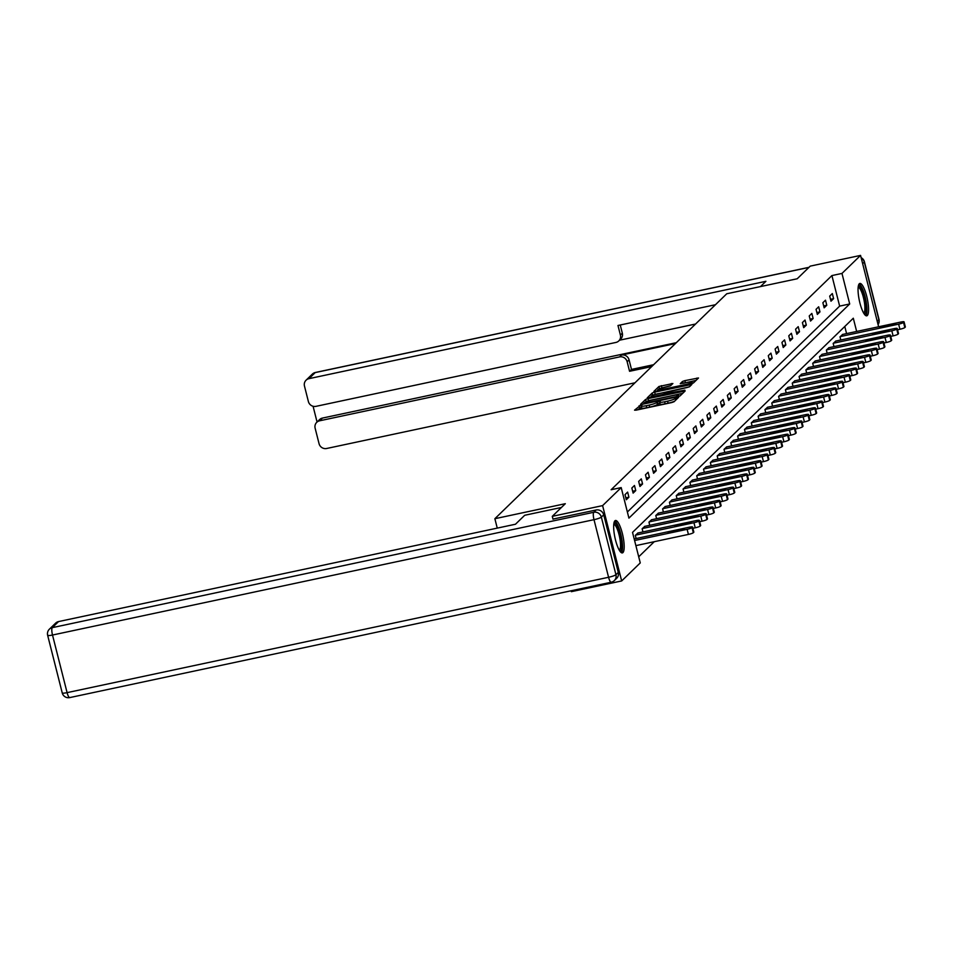 <?xml version="1.0" encoding="UTF-8"?>
<svg xmlns="http://www.w3.org/2000/svg" width="953" height="953" viewBox="0 0 953 953"><rect width="100%" height="100%" fill="white"/><g stroke="black" fill="none" stroke-linecap="round" stroke-linejoin="round"><path stroke-width="1.43" d="M640.785 405.144L634.543 410.159L636.092 410.159L671.662 402.583L674.069 401.737L678.619 397.318L675.272 398.473A6.671 0.989 -14.2 0 1 667.576 401.153L664.61 401.785A6.671 0.989 -14.2 0 1 659.512 402.095A6.671 0.989 -14.2 0 1 659.655 401.809L660.286 401.165L659.166 401.237L656.891 402.392A6.671 0.989 -14.2 0 1 649.196 405.073L646.229 405.704A6.671 0.989 -14.2 0 1 641.143 406.014A6.671 0.989 -14.2 0 1 641.286 405.716L641.905 405.085L640.785 405.144M641.429 407.157L637.462 409.861M659.81 403.25L657.403 404.429L656.891 402.392M867.325 315.514A16.558 4.074 -102 0 1 866.765 315.836A16.558 4.074 -102 0 1 859.606 301.72A16.558 4.074 -102 0 1 859.296 283.756A16.558 4.074 -102 0 1 859.856 283.446A16.558 4.074 -102 0 1 867.016 297.55A16.558 4.074 -102 0 1 867.325 315.514M622.94 552.585A16.558 4.074 -102 0 1 622.369 552.907A16.558 4.074 -102 0 1 615.209 538.79A16.558 4.074 -102 0 1 614.899 520.826A16.558 4.074 -102 0 1 615.471 520.505A16.558 4.074 -102 0 1 622.631 534.621A16.558 4.074 -102 0 1 622.94 552.585M672.878 383.523L658.952 386.489L653.889 391.397L655.438 391.397L693.403 382.987L698.513 377.984L684.873 380.64L682.467 381.474L680.251 383.666L687.816 382.308A5.575 0.822 -14.2 0 1 692.081 382.046A5.575 0.822 -14.2 0 1 685.529 384.536L662.109 389.515A5.575 0.822 -14.2 0 1 657.856 389.777A5.575 0.822 -14.2 0 1 664.408 387.287L670.709 385.62L672.878 383.523M553.002 519.182L552.287 516.335L565.32 503.696L494.869 518.706L726.746 293.774L797.208 278.764L810.241 266.125L860.559 255.404L878.618 326.772M552.287 516.335L602.606 505.614L621.201 487.591L628.92 518.122L849.695 303.971L841.975 273.428L860.559 255.404M627.372 512.011L839.641 306.116L831.909 275.572L611.135 489.735L621.201 487.591M831.909 275.572L841.975 273.428M648.004 398.604L645.598 399.438L640.535 404.346L642.084 404.346L677.643 396.77L680.049 395.936L685.112 391.016L648.004 398.604L648.516 400.641L645.55 402.011M647.206 397.877L652.281 392.958L654.675 392.124L691.842 384.452L689.627 386.644L687.22 387.478L670.388 391.397L668.911 392.874L670.495 392.779L684.909 390.17L647.242 398.02M494.869 518.706L497.252 528.117M626.3 499.741L628.92 497.192L627.634 492.105L625.013 494.655L626.3 499.741M633.126 493.118L635.746 490.581L634.46 485.482L631.839 488.031L633.126 493.118M639.951 486.506L642.572 483.957L641.286 478.871L638.665 481.42L639.951 486.506M646.765 479.883L649.398 477.346L648.111 472.247L645.479 474.797L646.765 479.883M653.591 473.272L656.212 470.722L654.925 465.636L652.305 468.173L653.591 473.272M660.417 466.648L663.038 464.099L661.751 459.012L659.131 461.562L660.417 466.648M667.243 460.037L669.864 457.488L668.577 452.401L665.944 454.938L667.243 460.037M674.057 453.414L676.69 450.864L675.391 445.778L672.77 448.327L674.057 453.414M680.883 446.79L683.504 444.253L682.217 439.154L679.596 441.704L680.883 446.79M687.709 440.179L690.329 437.63L689.043 432.543L686.422 435.092L687.709 440.179M694.534 433.555L697.155 431.018L695.869 425.92L693.236 428.469L694.534 433.555M701.348 426.944L703.981 424.395L702.683 419.308L700.062 421.845L701.348 426.944M708.174 420.321L710.795 417.771L709.509 412.685L706.888 415.234L708.174 420.321M715 413.709L717.621 411.16L716.334 406.073L713.714 408.611L715 413.709M721.814 407.086L724.447 404.537L723.16 399.45L720.528 401.999L721.814 407.086M728.64 400.463L731.261 397.925L729.974 392.827L727.353 395.376L728.64 400.463M735.466 393.851L738.087 391.302L736.8 386.215L734.179 388.764L735.466 393.851M742.292 387.228L744.912 384.69L743.626 379.592L741.005 382.141L742.292 387.228M749.106 380.616L751.738 378.067L750.452 372.98L747.819 375.518L749.106 380.616M755.932 373.993L758.552 371.444L757.266 366.357L754.645 368.906L755.932 373.993M762.757 367.381L765.378 364.832L764.092 359.746L761.471 362.283L762.757 367.381M769.583 360.758L772.204 358.209L770.917 353.122L768.297 355.672L769.583 360.758M776.397 354.135L779.03 351.597L777.743 346.511L775.111 349.048L776.397 354.135M783.223 347.523L785.844 344.974L784.557 339.887L781.936 342.437L783.223 347.523M790.049 340.9L792.67 338.363L791.383 333.264L788.762 335.813L790.049 340.9M796.875 334.289L799.496 331.739L798.209 326.653L795.576 329.202L796.875 334.289M803.689 327.665L806.321 325.128L805.023 320.029L802.402 322.579L803.689 327.665M810.515 321.054L813.135 318.505L811.849 313.418L809.228 315.955L810.515 321.054M817.34 314.43L819.961 311.881L818.675 306.795L816.054 309.344L817.34 314.43M824.154 307.819L826.787 305.27L825.501 300.183L822.868 302.72L824.154 307.819M830.98 301.196L833.613 298.646L832.314 293.56L829.694 296.109L830.98 301.196M638.713 556.802L654.282 541.685M846.586 333.598L844.787 326.486M636.116 538.54L635.317 535.372L637.986 532.977M642.941 531.917L642.143 528.748L644.8 526.366M649.767 525.306L648.957 522.137L651.626 519.742M656.593 518.682L655.783 515.513L658.452 513.131M663.407 512.071L662.609 508.89L665.277 506.508M670.233 505.447L669.435 502.279L672.091 499.884M677.059 498.836L676.249 495.655L678.917 493.273M683.885 492.213L683.075 489.044L685.743 486.649M690.699 485.601L689.901 482.421L692.557 480.038M697.525 478.978L696.726 475.809L699.383 473.415M704.35 472.354L703.54 469.186L706.209 466.803M711.164 465.743L710.366 462.562L713.035 460.18M717.99 459.12L717.192 455.951L719.849 453.557M724.816 452.508L724.018 449.328L726.674 446.945M731.642 445.885L730.832 442.716L733.5 440.322M738.456 439.273L737.658 436.093L740.326 433.71M745.282 432.65L744.484 429.481L747.14 427.087M752.108 426.027L751.298 422.858L753.966 420.476M758.933 419.415L758.123 416.247L760.792 413.852M765.747 412.792L764.949 409.623L767.618 407.229M772.573 406.181L771.775 403L774.432 400.617M779.399 399.557L778.589 396.388L781.257 393.994M786.225 392.946L785.415 389.765L788.083 387.383M793.039 386.322L792.241 383.154L794.897 380.759M799.865 379.699L799.067 376.53L801.723 374.148M806.691 373.088L805.881 369.919L808.549 367.524M813.505 366.464L812.706 363.296L815.375 360.913M820.33 359.853L819.532 356.672L822.189 354.29M827.156 353.229L826.358 350.061L829.015 347.666M833.982 346.618L833.172 343.437L835.841 341.055M840.796 339.995L839.998 336.826L842.666 334.432M856.652 331.453L853.304 318.219L632.53 532.382L640.261 562.913L621.666 580.949L571.347 591.67L571.121 590.777M621.666 580.949L602.606 505.614M839.641 306.116L849.695 303.971M628.92 497.192L625.823 497.859M635.746 490.581L632.649 491.236M642.572 483.957L639.475 484.624M649.398 477.346L646.289 478.001M656.212 470.722L653.115 471.378M663.038 464.099L659.941 464.766M669.864 457.488L666.766 458.143M676.69 450.864L673.58 451.531M683.504 444.253L680.406 444.908M690.329 437.63L687.232 438.297M697.155 431.018L694.046 431.673M703.981 424.395L700.872 425.05M710.795 417.771L707.698 418.438M717.621 411.16L714.524 411.815M724.447 404.537L721.338 405.204M731.261 397.925L728.163 398.58M738.087 391.302L734.989 391.969M744.912 384.69L741.815 385.346M751.738 378.067L748.629 378.734M758.552 371.444L755.455 372.111M765.378 364.832L762.281 365.487M772.204 358.209L769.107 358.876M779.03 351.597L775.921 352.253M785.844 344.974L782.747 345.641M792.67 338.363L789.572 339.018M799.496 331.739L796.398 332.406M806.321 325.128L803.212 325.783M813.135 318.505L810.038 319.16M819.961 311.881L816.864 312.548M826.787 305.27L823.678 305.925M833.613 298.646L830.504 299.313M641.798 407.753A6.671 0.989 -14.2 0 0 641.655 408.039A6.671 0.989 -14.2 0 0 646.742 407.741L646.229 405.704M657.403 404.429A6.671 0.989 -14.2 0 1 649.708 407.11L646.742 407.741M660.179 403.846A6.671 0.989 -14.2 0 0 660.036 404.132A6.671 0.989 -14.2 0 0 665.123 403.822L664.61 401.785M674.629 401.201A6.671 0.989 -14.2 0 1 668.089 403.19L665.123 403.822M682.717 393.351L648.516 400.641M643.775 403.31L676.07 396.651L678.381 395.459A6.671 0.989 -14.2 0 0 678.524 395.173A6.671 0.989 -14.2 0 0 673.426 395.471L652.09 400.022A6.671 0.989 -14.2 0 0 644.395 402.702L643.775 403.31M650.125 397.58L651.328 396.424M652.364 395.412L652.281 392.958M689.055 386.942L652.793 394.995M657.832 393.744A5.575 0.822 -14.2 0 0 651.28 396.222A5.575 0.822 -14.2 0 0 655.533 395.971L663.776 394.22L667.624 391.981L657.832 393.744M696.059 380.402L683.551 383.213M670.15 385.917L659.083 388.895M657.915 390.027L656.808 391.099M635.877 545.616L688.411 534.419A4.241 0.631 165.8 0 0 693.319 532.715L693.76 532.286A4.241 0.631 165.8 0 0 693.844 532.108A4.241 0.631 165.8 0 0 693.677 531.988M634.198 538.945L689.317 527.212A4.241 0.631 -14.2 0 1 692.557 527.009A4.241 0.631 -14.2 0 1 692.462 527.2L692.033 527.628A4.241 0.631 -14.2 0 1 687.125 529.332L634.591 540.518M681.681 529.129L668.017 532.703L680.275 530.487L684.266 528.975L681.681 529.129L681.919 530.071M613.911 523.233A14.331 3.526 -102 0 1 619.319 530.904A14.331 3.526 -102 0 1 621.797 547.522A14.331 3.526 -102 0 1 619.843 551.048M619.283 550.167A13.271 3.264 78 0 0 620.463 546.962A13.271 3.264 78 0 0 618.521 532.739A13.271 3.264 78 0 0 613.768 524.269M621.416 552.704A16.451 4.05 78 0 0 622.464 549.071A16.451 4.05 78 0 0 620.32 532.346A16.451 4.05 78 0 0 614.685 521.077M858.308 286.174A14.331 3.526 -102 0 1 863.704 293.834A14.331 3.526 -102 0 1 866.194 310.452A14.331 3.526 -102 0 1 864.228 313.978M863.68 313.096A13.271 3.264 78 0 0 864.847 309.892A13.271 3.264 78 0 0 862.918 295.668A13.271 3.264 78 0 0 858.165 287.198M865.812 315.634A16.451 4.05 78 0 0 866.849 312A16.451 4.05 78 0 0 864.716 295.275A16.451 4.05 78 0 0 859.07 284.018M561.448 507.449L524.71 515.275L515.478 524.233L58.538 621.582L52.284 627.646L593.767 512.285L596.125 509.998L552.978 519.087M618.294 572.431L603.714 514.811L601.355 517.11L615.936 574.719L618.294 572.431A6.373 6.099 45.9 0 1 616.686 578.292L614.328 580.58A6.373 6.099 -134.1 0 0 615.936 574.719A6.373 0.941 -14.2 0 1 608.574 577.28L594.005 519.671L52.51 635.032L67.091 692.64L608.574 577.28A6.373 1.572 78 0 0 611.218 582.235A6.373 1.572 78 0 0 611.433 582.116A6.373 6.099 -134.1 0 0 614.328 580.58A6.373 6.373 0 0 1 611.218 582.235L69.736 697.596A6.373 1.572 78 0 0 69.95 697.477M47.781 635.043A6.373 0.941 -14.2 0 0 47.65 635.317A6.373 0.941 -14.2 0 0 52.51 635.032A6.373 1.572 78 0 1 52.284 627.646A6.373 6.099 -134.1 0 0 49.389 629.183L55.643 623.119A6.373 6.099 45.9 0 1 58.538 621.582M596.125 509.998A6.373 6.099 45.9 0 1 603.714 514.811M760.458 286.591L765.902 281.314L308.963 378.663A6.373 6.099 -134.1 0 0 304.472 386.048L308.379 401.523A6.373 6.099 -134.1 0 0 315.967 406.347L615.9 342.449A6.373 6.099 -134.1 0 0 620.391 335.051L622.321 333.193A6.373 6.099 45.9 0 1 620.713 339.042L618.795 340.912M715.477 304.71L617.973 325.485L620.391 335.051M316.741 422.334L319.541 419.618A6.373 6.099 45.9 0 1 322.424 418.081L319.624 420.797A6.373 6.099 -134.1 0 0 315.133 428.195L319.052 443.669A6.373 6.099 -134.1 0 0 326.629 448.494L634.972 382.796M313.072 406.264L317.063 422.024M627.145 361.723A6.373 6.099 -134.1 0 0 619.557 356.899L621.487 355.04A6.373 6.099 45.9 0 1 629.063 359.853L627.145 361.723L629.564 371.289L651.697 366.583M319.624 420.797L619.557 356.899M695.571 324.02L619.498 340.221M621.487 355.04L675.451 343.545M322.424 418.081L676.32 342.687M629.063 359.853L631.494 369.43L653.615 364.713M631.494 369.43L629.564 371.289M620.248 324.997L622.321 333.193M692.879 528.307L695.237 527.795A4.241 0.631 165.8 0 0 700.145 526.092L700.574 525.675A4.241 0.631 165.8 0 0 700.669 525.484A4.241 0.631 165.8 0 0 700.503 525.365M637.724 533.037L696.143 520.588A4.241 0.631 -14.2 0 1 699.383 520.398A4.241 0.631 -14.2 0 1 699.288 520.576L698.847 521.005A4.241 0.631 -14.2 0 1 693.951 522.709L635.532 535.157M688.495 522.518L674.843 526.092L687.101 523.876L691.092 522.363L688.495 522.518L688.733 523.459M699.705 521.684L702.063 521.184A4.241 0.631 165.8 0 0 706.959 519.48L707.4 519.051A4.241 0.631 165.8 0 0 707.495 518.873A4.241 0.631 165.8 0 0 707.329 518.754M644.55 526.413L702.957 513.977A4.241 0.631 -14.2 0 1 706.209 513.774A4.241 0.631 -14.2 0 1 706.113 513.965L705.673 514.382A4.241 0.631 -14.2 0 1 700.777 516.097L642.358 528.534M695.321 515.895L681.669 519.468L693.927 517.253L697.918 515.74L695.321 515.895L695.559 516.836M706.53 515.061L708.889 514.56A4.241 0.631 165.8 0 0 713.785 512.857L714.226 512.428A4.241 0.631 165.8 0 0 714.309 512.249A4.241 0.631 165.8 0 0 714.142 512.13M651.364 519.802L709.782 507.353A4.241 0.631 -14.2 0 1 713.023 507.163A4.241 0.631 -14.2 0 1 712.939 507.341L712.499 507.77A4.241 0.631 -14.2 0 1 707.602 509.474L649.184 521.922M702.147 509.283L688.483 512.845L700.741 510.641L704.743 509.128L702.147 509.283L702.385 510.224M713.356 508.449L715.703 507.949A4.241 0.631 165.8 0 0 720.611 506.246L721.052 505.817A4.241 0.631 165.8 0 0 721.135 505.626A4.241 0.631 165.8 0 0 720.968 505.507M658.189 513.179L716.608 500.73A4.241 0.631 -14.2 0 1 719.849 500.539A4.241 0.631 -14.2 0 1 719.753 500.73L719.324 501.147A4.241 0.631 -14.2 0 1 714.416 502.85L656.009 515.299M708.961 502.66L695.309 506.234L707.567 504.018L711.557 502.505L708.961 502.66L709.211 503.601M720.17 501.826L722.529 501.326A4.241 0.631 165.8 0 0 727.437 499.622L727.866 499.193A4.241 0.631 165.8 0 0 727.961 499.015A4.241 0.631 165.8 0 0 727.794 498.895M665.015 506.567L723.434 494.119A4.241 0.631 -14.2 0 1 726.674 493.928A4.241 0.631 -14.2 0 1 726.579 494.107L726.138 494.536A4.241 0.631 -14.2 0 1 721.242 496.239L662.823 508.688M715.786 496.048L702.135 499.61L714.393 497.395L718.383 495.894L715.786 496.048L716.025 496.989M726.996 495.215L729.355 494.714A4.241 0.631 165.8 0 0 734.251 492.999L734.692 492.582A4.241 0.631 165.8 0 0 734.787 492.391A4.241 0.631 165.8 0 0 734.62 492.272M671.841 499.944L730.248 487.495A4.241 0.631 -14.2 0 1 733.5 487.305A4.241 0.631 -14.2 0 1 733.405 487.495L732.964 487.912A4.241 0.631 -14.2 0 1 728.068 489.616L669.649 502.064M722.612 489.425L708.961 492.999L721.207 490.783L725.209 489.27L722.612 489.425L722.85 490.366M733.822 488.591L736.181 488.091A4.241 0.631 165.8 0 0 741.077 486.387L741.517 485.959A4.241 0.631 165.8 0 0 741.601 485.78A4.241 0.631 165.8 0 0 741.434 485.661M678.655 493.32L737.074 480.884A4.241 0.631 -14.2 0 1 740.314 480.681A4.241 0.631 -14.2 0 1 740.231 480.872L739.79 481.301A4.241 0.631 -14.2 0 1 734.882 483.004L676.475 495.441M729.438 482.802L715.774 486.375L728.032 484.16L732.023 482.647L729.438 482.802L729.676 483.755M740.648 481.98L742.995 481.468A4.241 0.631 165.8 0 0 747.902 479.764L748.331 479.347A4.241 0.631 165.8 0 0 748.427 479.156A4.241 0.631 165.8 0 0 748.26 479.037M685.481 486.709L743.9 474.26A4.241 0.631 -14.2 0 1 747.14 474.07A4.241 0.631 -14.2 0 1 747.045 474.249L746.616 474.677A4.241 0.631 -14.2 0 1 741.708 476.381L683.289 488.829M736.252 476.19L722.6 479.764L734.858 477.548L738.849 476.035L736.252 476.19L736.49 477.131M747.462 475.356L749.82 474.856A4.241 0.631 165.8 0 0 754.716 473.153L755.157 472.724A4.241 0.631 165.8 0 0 755.252 472.545A4.241 0.631 165.8 0 0 755.086 472.426M692.307 480.086L750.726 467.649A4.241 0.631 -14.2 0 1 753.966 467.446A4.241 0.631 -14.2 0 1 753.871 467.637L753.43 468.054A4.241 0.631 -14.2 0 1 748.534 469.769L690.115 482.206M743.078 469.567L729.426 473.141L741.684 470.925L745.675 469.412L743.078 469.567L743.316 470.508M754.288 468.733L756.646 468.233A4.241 0.631 165.8 0 0 761.542 466.529L761.983 466.112A4.241 0.631 165.8 0 0 762.078 465.922A4.241 0.631 165.8 0 0 761.9 465.803M699.133 473.474L757.54 461.026A4.241 0.631 -14.2 0 1 760.78 460.835A4.241 0.631 -14.2 0 1 760.697 461.014L760.256 461.443A4.241 0.631 -14.2 0 1 755.36 463.146L696.941 475.595M749.904 462.955L736.252 466.517L748.498 464.314L752.501 462.801L749.904 462.955L750.142 463.897M761.113 462.122L763.472 461.621A4.241 0.631 165.8 0 0 768.368 459.918L768.809 459.489A4.241 0.631 165.8 0 0 768.892 459.298A4.241 0.631 165.8 0 0 768.726 459.191M705.947 466.851L764.366 454.402A4.241 0.631 -14.2 0 1 767.606 454.212A4.241 0.631 -14.2 0 1 767.522 454.402L767.082 454.819A4.241 0.631 -14.2 0 1 762.174 456.535L703.767 468.971M756.73 456.332L743.066 459.906L755.324 457.69L759.315 456.177L756.73 456.332L756.968 457.273M767.939 455.498L770.286 454.998A4.241 0.631 165.8 0 0 775.194 453.294L775.623 452.866A4.241 0.631 165.8 0 0 775.718 452.687A4.241 0.631 165.8 0 0 775.551 452.568M712.773 460.239L771.191 447.791A4.241 0.631 -14.2 0 1 774.432 447.6A4.241 0.631 -14.2 0 1 774.336 447.779L773.907 448.208A4.241 0.631 -14.2 0 1 769 449.911L710.581 462.36M763.544 449.721L749.892 453.283L762.15 451.079L766.141 449.566L763.544 449.721L763.782 450.662M774.753 448.887L777.112 448.386A4.241 0.631 165.8 0 0 782.008 446.671L782.449 446.254A4.241 0.631 165.8 0 0 782.544 446.064A4.241 0.631 165.8 0 0 782.377 445.944M719.598 453.616L778.005 441.168A4.241 0.631 -14.2 0 1 781.257 440.977A4.241 0.631 -14.2 0 1 781.162 441.168L780.721 441.584A4.241 0.631 -14.2 0 1 775.825 443.288L717.406 455.737M770.369 443.097L756.718 446.671L768.976 444.455L772.966 442.942L770.369 443.097L770.608 444.038M781.579 442.263L783.938 441.763A4.241 0.631 165.8 0 0 788.834 440.06L789.275 439.631A4.241 0.631 165.8 0 0 789.37 439.452A4.241 0.631 165.8 0 0 789.191 439.333M726.412 446.993L784.831 434.556A4.241 0.631 -14.2 0 1 788.071 434.365A4.241 0.631 -14.2 0 1 787.988 434.544L787.547 434.973A4.241 0.631 -14.2 0 1 782.651 436.677L724.232 449.125M777.195 436.474L763.544 440.048L775.79 437.832L779.792 436.319L777.195 436.474L777.434 437.427M788.405 435.652L790.752 435.152A4.241 0.631 165.8 0 0 795.66 433.436L796.1 433.019A4.241 0.631 165.8 0 0 796.184 432.829A4.241 0.631 165.8 0 0 796.017 432.71M733.238 440.381L791.657 427.933A4.241 0.631 -14.2 0 1 794.897 427.742A4.241 0.631 -14.2 0 1 794.802 427.921L794.373 428.35A4.241 0.631 -14.2 0 1 789.465 430.053L731.058 442.502M784.021 429.863L770.358 433.436L782.616 431.221L786.606 429.708L784.021 429.863L784.259 430.804M795.219 429.029L797.578 428.528A4.241 0.631 165.8 0 0 802.486 426.825L802.914 426.396A4.241 0.631 165.8 0 0 803.01 426.217A4.241 0.631 165.8 0 0 802.843 426.098M740.064 433.758L798.483 421.321A4.241 0.631 -14.2 0 1 801.723 421.119A4.241 0.631 -14.2 0 1 801.628 421.309L801.199 421.726A4.241 0.631 -14.2 0 1 796.291 423.442L737.872 435.878M790.835 423.239L777.183 426.813L789.441 424.597L793.432 423.084L790.835 423.239L791.073 424.18M802.045 422.417L804.403 421.905A4.241 0.631 165.8 0 0 809.3 420.202L809.74 419.785A4.241 0.631 165.8 0 0 809.836 419.594A4.241 0.631 165.8 0 0 809.669 419.475M746.89 427.147L805.297 414.698A4.241 0.631 -14.2 0 1 808.549 414.507A4.241 0.631 -14.2 0 1 808.454 414.686L808.013 415.115A4.241 0.631 -14.2 0 1 803.117 416.818L744.698 429.267M797.661 416.628L784.009 420.19L796.267 417.986L800.258 416.473L797.661 416.628L797.899 417.569M808.871 415.794L811.229 415.294A4.241 0.631 165.8 0 0 816.125 413.59L816.566 413.161A4.241 0.631 165.8 0 0 816.65 412.983A4.241 0.631 165.8 0 0 816.483 412.863M753.704 420.523L812.123 408.087A4.241 0.631 -14.2 0 1 815.363 407.884A4.241 0.631 -14.2 0 1 815.28 408.075L814.839 408.492A4.241 0.631 -14.2 0 1 809.943 410.207L751.524 422.644M804.487 410.004L790.823 413.578L803.081 411.362L807.084 409.85L804.487 410.004L804.725 410.946M815.697 409.171L818.043 408.67A4.241 0.631 165.8 0 0 822.951 406.967L823.392 406.538A4.241 0.631 165.8 0 0 823.475 406.359A4.241 0.631 165.8 0 0 823.309 406.24M760.53 413.912L818.949 401.463A4.241 0.631 -14.2 0 1 822.189 401.273A4.241 0.631 -14.2 0 1 822.094 401.451L821.665 401.88A4.241 0.631 -14.2 0 1 816.757 403.584L758.35 416.032M811.313 403.393L797.649 406.955L809.907 404.751L813.898 403.238L811.313 403.393L811.551 404.334M822.51 402.559L824.869 402.059A4.241 0.631 165.8 0 0 829.777 400.343L830.206 399.926A4.241 0.631 165.8 0 0 830.301 399.736A4.241 0.631 165.8 0 0 830.134 399.617M767.356 407.288L825.774 394.84A4.241 0.631 -14.2 0 1 829.015 394.649A4.241 0.631 -14.2 0 1 828.919 394.84L828.479 395.257A4.241 0.631 -14.2 0 1 823.583 396.96L765.164 409.409M818.127 396.77L804.475 400.343L816.733 398.128L820.724 396.615L818.127 396.77L818.365 397.711M829.336 395.936L831.695 395.435A4.241 0.631 165.8 0 0 836.591 393.732L837.032 393.303A4.241 0.631 165.8 0 0 837.127 393.124A4.241 0.631 165.8 0 0 836.96 393.005M774.181 400.677L832.588 388.228A4.241 0.631 -14.2 0 1 835.841 388.038A4.241 0.631 -14.2 0 1 835.745 388.216L835.304 388.645A4.241 0.631 -14.2 0 1 830.408 390.349L771.99 402.797M824.953 390.146L811.301 393.72L823.559 391.504L827.549 389.991L824.953 390.146L825.191 391.099M836.162 389.324L838.521 388.824A4.241 0.631 165.8 0 0 843.417 387.109L843.858 386.692A4.241 0.631 165.8 0 0 843.941 386.501A4.241 0.631 165.8 0 0 843.774 386.382M780.995 394.054L839.414 381.605A4.241 0.631 -14.2 0 1 842.655 381.414A4.241 0.631 -14.2 0 1 842.571 381.593L842.13 382.022A4.241 0.631 -14.2 0 1 837.234 383.725L778.815 396.174M831.778 383.535L818.115 387.109L830.373 384.893L834.363 383.38L831.778 383.535L832.017 384.476M842.988 382.701L845.335 382.201A4.241 0.631 165.8 0 0 850.243 380.497L850.672 380.068A4.241 0.631 165.8 0 0 850.767 379.89A4.241 0.631 165.8 0 0 850.6 379.77M787.821 387.43L846.24 374.994A4.241 0.631 -14.2 0 1 849.48 374.791A4.241 0.631 -14.2 0 1 849.385 374.982L848.956 375.411A4.241 0.631 -14.2 0 1 844.048 377.114L785.629 389.551M838.592 376.911L824.941 380.485L837.199 378.27L841.189 376.757L838.592 376.911L838.831 377.853M849.802 376.09L852.161 375.577A4.241 0.631 165.8 0 0 857.057 373.874L857.497 373.457A4.241 0.631 165.8 0 0 857.593 373.266A4.241 0.631 165.8 0 0 857.426 373.147M794.647 380.819L853.066 368.37A4.241 0.631 -14.2 0 1 856.306 368.18A4.241 0.631 -14.2 0 1 856.211 368.358L855.77 368.787A4.241 0.631 -14.2 0 1 850.874 370.491L792.455 382.939M845.418 370.3L831.766 373.874L844.024 371.658L848.015 370.145L845.418 370.3L845.656 371.241M856.628 369.466L858.987 368.966A4.241 0.631 165.8 0 0 863.883 367.262L864.323 366.834A4.241 0.631 165.8 0 0 864.419 366.655A4.241 0.631 165.8 0 0 864.252 366.536M801.473 374.195L859.88 361.759A4.241 0.631 -14.2 0 1 863.12 361.556A4.241 0.631 -14.2 0 1 863.037 361.747L862.596 362.164A4.241 0.631 -14.2 0 1 857.7 363.879L799.281 376.316M852.244 363.677L838.592 367.25L850.838 365.035L854.841 363.522L852.244 363.677L852.482 364.618M863.454 362.843L865.812 362.343A4.241 0.631 165.8 0 0 870.708 360.639L871.149 360.21A4.241 0.631 165.8 0 0 871.233 360.031A4.241 0.631 165.8 0 0 871.066 359.912M808.287 367.584L866.706 355.135A4.241 0.631 -14.2 0 1 869.946 354.945A4.241 0.631 -14.2 0 1 869.863 355.124L869.422 355.552A4.241 0.631 -14.2 0 1 864.514 357.256L806.107 369.704M859.07 357.065L845.406 360.627L857.664 358.423L861.655 356.91L859.07 357.065L859.308 358.006M870.28 356.231L872.626 355.731A4.241 0.631 165.8 0 0 877.534 354.028L877.963 353.599A4.241 0.631 165.8 0 0 878.058 353.408A4.241 0.631 165.8 0 0 877.892 353.289M815.113 360.961L873.532 348.512A4.241 0.631 -14.2 0 1 876.772 348.321A4.241 0.631 -14.2 0 1 876.677 348.512L876.248 348.929A4.241 0.631 -14.2 0 1 871.34 350.633L812.921 363.081M865.884 350.442L852.232 354.016L864.49 351.8L868.481 350.287L865.884 350.442L866.122 351.383M877.094 349.608L879.452 349.108A4.241 0.631 165.8 0 0 884.348 347.404L884.789 346.975A4.241 0.631 165.8 0 0 884.884 346.797A4.241 0.631 165.8 0 0 884.718 346.678M821.939 354.349L880.358 341.901A4.241 0.631 -14.2 0 1 883.598 341.71A4.241 0.631 -14.2 0 1 883.502 341.889L883.062 342.318A4.241 0.631 -14.2 0 1 878.166 344.021L819.747 356.47M872.71 343.83L859.058 347.392L871.316 345.177L875.307 343.676L872.71 343.83L872.948 344.772M883.919 342.997L886.278 342.496A4.241 0.631 165.8 0 0 891.174 340.781L891.615 340.364A4.241 0.631 165.8 0 0 891.71 340.173A4.241 0.631 165.8 0 0 891.531 340.054M828.753 347.726L887.172 335.277A4.241 0.631 -14.2 0 1 890.412 335.087A4.241 0.631 -14.2 0 1 890.328 335.277L889.888 335.694A4.241 0.631 -14.2 0 1 884.992 337.398L826.573 349.846M879.536 337.207L865.884 340.781L878.13 338.565L882.133 337.052L879.536 337.207L879.774 338.148M890.745 336.373L893.104 335.873A4.241 0.631 165.8 0 0 898 334.169L898.441 333.741A4.241 0.631 165.8 0 0 898.524 333.562A4.241 0.631 165.8 0 0 898.357 333.443M835.578 341.103L893.997 328.666A4.241 0.631 -14.2 0 1 897.238 328.463A4.241 0.631 -14.2 0 1 897.154 328.654L896.713 329.083A4.241 0.631 -14.2 0 1 891.805 330.786L833.399 343.223M886.361 330.584L872.698 334.158L884.956 331.942L888.946 330.429L886.361 330.584L886.6 331.537M897.571 329.762L899.918 329.25A4.241 0.631 165.8 0 0 904.826 327.546L905.255 327.129A4.241 0.631 165.8 0 0 905.35 326.939A4.241 0.631 165.8 0 0 905.183 326.819M842.404 334.491L900.823 322.043A4.241 0.631 -14.2 0 1 904.063 321.852A4.241 0.631 -14.2 0 1 903.968 322.031L903.539 322.459A4.241 0.631 -14.2 0 1 898.631 324.163L840.212 336.612M893.175 323.972L879.524 327.546L891.782 325.33L895.772 323.817L893.175 323.972L893.414 324.913M639.618 407.777L639.106 405.74M676.285 399.593L675.856 397.901M657.999 403.858L657.487 401.821M649.708 407.11L649.196 405.073M668.089 403.19L667.576 401.153M675.689 400.165L675.272 398.473M683.873 392.219L683.575 391.028M646.11 401.475L645.598 399.438M677.917 396.71L677.762 396.067M678.643 396.519L678.381 395.459M655.199 394.161L654.675 392.124M690.556 385.751L690.246 384.547M669.137 393.529L668.994 392.934M666.373 394.113L666.183 393.375M668.077 393.756L667.624 391.981M682.932 383.344L682.467 381.474M685.386 382.677L684.873 380.64M697.227 379.27L696.917 378.067M659.464 388.526L658.952 386.489M661.87 387.68L661.358 385.655M671.639 384.726L671.329 383.523M687.125 529.332L688.411 534.419M692.033 527.628L693.319 532.715M692.462 527.2L693.76 532.286M672.27 532.203L672.008 531.19M62.231 692.926A6.373 6.373 0 0 0 69.736 697.596A6.373 1.572 78 0 1 67.091 692.64A6.373 0.941 165.8 0 1 62.231 692.926L47.65 635.317A6.373 6.373 0 0 1 49.389 629.183M593.767 512.285A6.373 1.572 78 0 0 594.005 519.671A6.373 0.941 165.8 0 0 601.355 517.11A6.373 6.099 -134.1 0 0 593.767 512.285M877.225 321.256L878.869 319.672L864.288 262.051L862.644 263.647M808.906 267.412L315.217 372.587L308.963 378.663M312.322 374.124A6.373 6.099 45.9 0 1 315.217 372.587A6.373 1.572 78 0 1 315.431 372.468A6.373 6.373 0 0 0 312.322 374.124L306.068 380.199M315.681 372.492A6.373 1.572 78 0 0 315.431 372.468L809.002 267.316M861.214 257.977A6.373 6.099 45.9 0 1 864.288 262.051A6.373 0.941 165.8 0 0 864.419 261.777A6.373 6.373 0 0 0 861.131 257.655M878.869 319.672A6.373 6.099 45.9 0 1 878.058 324.568A6.373 6.373 0 0 0 879 319.398A6.373 0.941 -14.2 0 1 878.869 319.672M693.951 522.709L695.237 527.795M698.847 521.005L700.145 526.092M699.288 520.576L700.574 525.675M679.096 525.579L678.834 524.579M700.777 516.097L702.063 521.184M705.673 514.382L706.959 519.48M706.113 513.965L707.4 519.051M685.91 518.956L685.66 517.956M707.602 509.474L708.889 514.56M712.499 507.77L713.785 512.857M712.939 507.341L714.226 512.428M692.736 512.345L692.486 511.332M714.416 502.85L715.703 507.949M719.324 501.147L720.611 506.246M719.753 500.73L721.052 505.817M699.562 505.721L699.299 504.721M721.242 496.239L722.529 501.326M726.138 494.536L727.437 499.622M726.579 494.107L727.866 499.193M706.376 499.11L706.125 498.097M728.068 489.616L729.355 494.714M732.964 487.912L734.251 492.999M733.405 487.495L734.692 492.582M713.201 492.487L712.951 491.486M734.882 483.004L736.181 488.091M739.79 481.301L741.077 486.387M740.231 480.872L741.517 485.959M720.027 485.875L719.777 484.863M741.708 476.381L742.995 481.468M746.616 474.677L747.902 479.764M747.045 474.249L748.331 479.347M726.853 479.252L726.591 478.251M748.534 469.769L749.82 474.856M753.43 468.054L754.716 473.153M753.871 467.637L755.157 472.724M733.667 472.628L733.417 471.628M755.36 463.146L756.646 468.233M760.256 461.443L761.542 466.529M760.697 461.014L761.983 466.112M740.493 466.017L740.243 465.004M762.174 456.535L763.472 461.621M767.082 454.819L768.368 459.918M767.522 454.402L768.809 459.489M747.319 459.394L747.069 458.393M769 449.911L770.286 454.998M773.907 448.208L775.194 453.294M774.336 447.779L775.623 452.866M754.145 452.782L753.883 451.77M775.825 443.288L777.112 448.386M780.721 441.584L782.008 446.671M781.162 441.168L782.449 446.254M760.959 446.159L760.708 445.158M782.651 436.677L783.938 441.763M787.547 434.973L788.834 440.06M787.988 434.544L789.275 439.631M767.784 439.547L767.534 438.535M789.465 430.053L790.752 435.152M794.373 428.35L795.66 433.436M794.802 427.921L796.1 433.019M774.61 432.924L774.348 431.923M796.291 423.442L797.578 428.528M801.199 421.726L802.486 426.825M801.628 421.309L802.914 426.396M781.436 426.301L781.174 425.3M803.117 416.818L804.403 421.905M808.013 415.115L809.3 420.202M808.454 414.686L809.74 419.785M788.25 419.689L788 418.689M809.943 410.207L811.229 415.294M814.839 408.492L816.125 413.59M815.28 408.075L816.566 413.161M795.076 413.066L794.826 412.065M816.757 403.584L818.043 408.67M821.665 401.88L822.951 406.967M822.094 401.451L823.392 406.538M801.902 406.454L801.64 405.442M823.583 396.96L824.869 402.059M828.479 395.257L829.777 400.343M828.919 394.84L830.206 399.926M808.728 399.831L808.466 398.83M830.408 390.349L831.695 395.435M835.304 388.645L836.591 393.732M835.745 388.216L837.032 393.303M815.542 393.22L815.291 392.207M837.234 383.725L838.521 388.824M842.13 382.022L843.417 387.109M842.571 381.593L843.858 386.692M822.368 386.596L822.117 385.596M844.048 377.114L845.335 382.201M848.956 375.411L850.243 380.497M849.385 374.982L850.672 380.068M829.193 379.985L828.931 378.972M850.874 370.491L852.161 375.577M855.77 368.787L857.057 373.874M856.211 368.358L857.497 373.457M836.007 373.362L835.757 372.361M857.7 363.879L858.987 368.966M862.596 362.164L863.883 367.262M863.037 361.747L864.323 366.834M842.833 366.738L842.583 365.738M864.514 357.256L865.812 362.343M869.422 355.552L870.708 360.639M869.863 355.124L871.149 360.21M849.659 360.127L849.409 359.114M871.34 350.633L872.626 355.731M876.248 348.929L877.534 354.028M876.677 348.512L877.963 353.599M856.485 353.503L856.223 352.503M878.166 344.021L879.452 349.108M883.062 342.318L884.348 347.404M883.502 341.889L884.789 346.975M863.299 346.892L863.049 345.879M884.992 337.398L886.278 342.496M889.888 335.694L891.174 340.781M890.328 335.277L891.615 340.364M870.125 340.269L869.875 339.268M891.805 330.786L893.104 335.873M896.713 329.083L898 334.169M897.154 328.654L898.441 333.741M876.951 333.657L876.7 332.645M898.631 324.163L899.918 329.25M903.539 322.459L904.826 327.546M903.968 322.031L905.255 327.129M883.776 327.034L883.514 326.033M641.655 408.039L641.143 406.014M660.036 404.132L659.512 402.095M643.894 403.965L643.74 403.369M678.846 396.46L678.524 395.173M669.077 393.541L668.911 392.874M651.542 397.282L651.28 396.222M668.136 393.744L667.672 391.897M658.118 390.825L657.856 389.777M692.426 383.428L692.081 382.046M692.557 527.009L693.844 532.108M864.419 261.777L879 319.398M699.383 520.398L700.669 525.484M706.209 513.774L707.495 518.873M713.023 507.163L714.309 512.249M719.849 500.539L721.135 505.626M726.674 493.928L727.961 499.015M733.5 487.305L734.787 492.391M740.314 480.681L741.601 485.78M747.14 474.07L748.427 479.156M753.966 467.446L755.252 472.545M760.78 460.835L762.078 465.922M767.606 454.212L768.892 459.298M774.432 447.6L775.718 452.687M781.257 440.977L782.544 446.064M788.071 434.365L789.37 439.452M794.897 427.742L796.184 432.829M801.723 421.119L803.01 426.217M808.549 414.507L809.836 419.594M815.363 407.884L816.65 412.983M822.189 401.273L823.475 406.359M829.015 394.649L830.301 399.736M835.841 388.038L837.127 393.124M842.655 381.414L843.941 386.501M849.48 374.791L850.767 379.89M856.306 368.18L857.593 373.266M863.12 361.556L864.419 366.655M869.946 354.945L871.233 360.031M876.772 348.321L878.058 353.408M883.598 341.71L884.884 346.797M890.412 335.087L891.71 340.173M897.238 328.463L898.524 333.562M904.063 321.852L905.35 326.939"/></g></svg>
